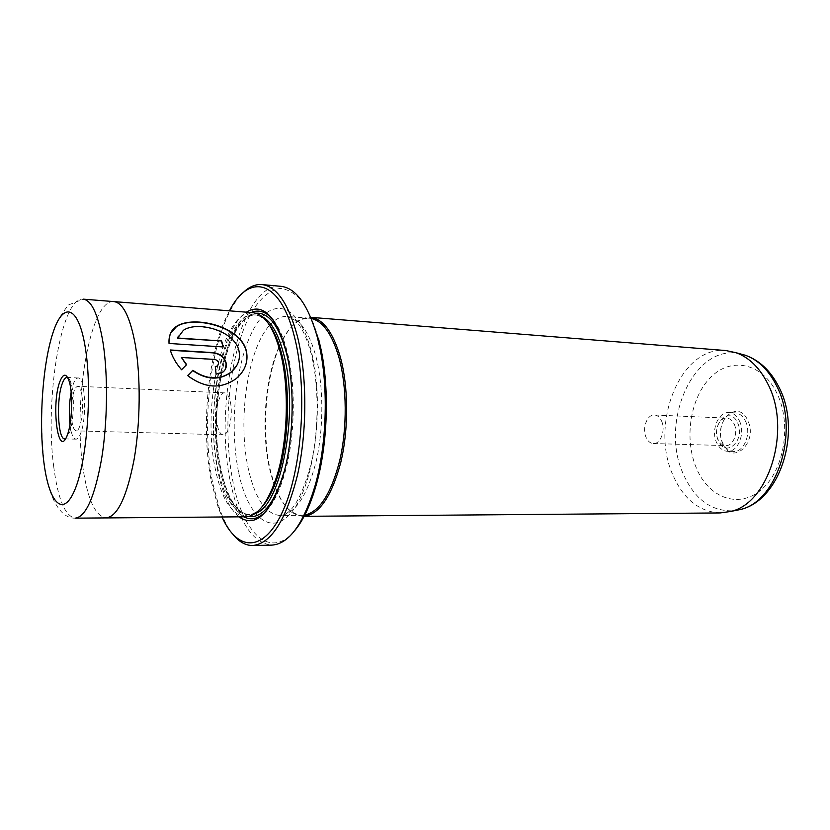 <?xml version="1.0" encoding="UTF-8"?>
<svg xmlns="http://www.w3.org/2000/svg" width="830" height="830" viewBox="0 0 830 830"><rect width="100%" height="100%" fill="white"/><g stroke="black" fill="none" stroke-linecap="round" stroke-linejoin="round"><path stroke-width="0.62" stroke-dasharray="4.15 3.11" d="M737.621 422.844C745.983 440.045 725.462 458.689 718.407 440.844C710.324 424.223 730.068 405.154 737.621 422.844M734.228 424.182C738.513 432.824 733.087 446.281 725.7 445.596C722.38 445.357 719.817 443.293 718.002 439.412C713.821 430.77 719.205 417.397 726.686 418.133C729.902 418.393 732.413 420.405 734.228 424.182M661.676 421.267C665.795 430.231 660.514 444.237 653.386 443.542C650.191 443.303 647.722 441.166 645.979 437.14C641.964 428.166 647.192 414.263 654.413 415C657.516 415.259 659.933 417.345 661.676 421.267M722.837 443.635C731.894 466.657 758.672 442.732 747.757 420.457C737.86 397.684 712.389 422.335 722.837 443.635M745.568 421.318C751.679 433.457 743.981 452.412 733.533 451.447C728.813 451.126 725.161 448.221 722.577 442.732C716.674 430.583 724.3 411.805 734.924 412.852C739.447 413.216 742.995 416.038 745.568 421.318M739.52 421.069C745.61 433.25 737.922 452.257 727.516 451.302C722.795 450.97 719.154 448.055 716.581 442.556C710.708 430.365 718.303 411.524 728.906 412.572C733.409 412.935 736.947 415.768 739.52 421.069M294.474 530.93C270.041 560.043 242.993 533.192 233.095 482.323C222.098 428.923 229.007 355.842 249.591 315.898C258.545 299.599 269.148 289.826 280.27 288.467C287.699 289.141 294.847 293.27 301.726 300.834C308.252 310.379 313.854 322.953 318.523 338.567M281.028 286.329C240.451 281.816 212.791 403.992 230.719 483.299C239.082 522.444 252.756 543.048 271.742 545.123M229.433 310.825L224.878 320.214C206.846 361.195 201.265 431.341 211.474 482.178L218.166 507.296L222.035 516.986M233.469 535.049C228.084 528.554 223.436 519.767 219.525 508.676L212.719 483.195C202.344 431.61 207.998 360.542 226.331 318.938C231.031 308.158 236.291 299.723 242.132 293.623M236.986 365.107C239.258 360.697 239.88 356.091 238.864 351.298C234.973 330.911 197.281 320.816 183.264 330.579L178.326 336.192M243.781 369.568L236.135 378.812C220.946 389.644 204.751 388.658 187.538 375.855L187.736 375.648M222.99 346.93L169.04 343.464M168.915 343.734L170.513 333.359M225.335 369.277L222.959 372.245L215.966 374.413L215.146 366.839L217.481 366.144L218.518 363.426C217.979 361.268 216.526 360.013 214.14 359.67L181.282 357.73M720.17 512.94C699.13 511.82 683.308 499.038 672.705 474.615C649.62 423.601 680.569 345.612 725.991 350.561M71.349 413.05L71.919 421.059C72.822 427.294 74.233 430.563 76.163 430.853C80.427 431.787 84.121 409.636 81.931 395.754C81.008 389.706 79.618 386.552 77.761 386.282C74.876 386.998 72.843 392.798 71.681 403.702M217.419 425.541C218.695 431.424 220.614 434.515 223.166 434.806C228.821 435.729 233.406 414.948 230.315 401.845C229.007 396.149 227.13 393.15 224.671 392.87C218.933 392.019 214.462 412.5 217.419 425.541M65.539 438.769L69.481 432.866C73.766 421.744 74.721 395.205 71.245 383.802C70.249 380.327 69.077 378.273 67.728 377.629M69.979 424.607C71.183 433.841 73.165 438.697 75.945 439.163C77.491 439.163 78.975 437.452 80.396 434.049C87.14 419.192 85.334 376.675 78.144 377.982C76.474 377.982 74.897 379.881 73.414 383.699L71.152 392.071M245.701 516.789C231.767 515.212 221.641 499.266 215.302 468.981C201.493 406.192 222.865 309.113 253.026 312.713M113.451 301.56C90.024 299.91 72.895 401.668 82.896 467.352C87.513 499.328 95.253 516.177 106.136 517.91M113.897 301.601C90.304 298.582 72.801 401.181 82.896 467.342C87.42 498.809 95.014 515.669 105.68 517.92M238.967 516.851C229.433 508.759 222.388 493.508 217.813 471.077C205.684 414.419 219.919 328.981 246.313 312.184M273.589 320.473C279.254 327.757 283.881 338.515 287.46 352.75L288.093 355.406C296.424 390.494 294.567 442.328 283.736 476.731C278.994 491.951 273.34 503.219 266.762 510.523M243.968 516.81C233.199 510.118 225.283 494.545 220.241 470.071C207.656 412.178 223.737 324.022 251.303 312.578M261.896 507.026C257.175 512.12 252.403 514.683 247.579 514.725C233.915 513.179 223.965 497.595 217.73 467.975C204.118 406.472 225.148 311.354 254.748 314.912C259.551 315.296 264.127 318.201 268.484 323.617M303.282 516.322L303.282 516.322C290.894 515.513 281.048 504.277 273.765 482.614L270.217 469.656C261.668 432.451 265.133 381.115 278.569 348.818L279.088 347.583M279.575 346.442C288.259 326.864 298.541 317.153 310.43 317.309L310.43 317.309M304.133 515.212L302.327 515.326C290.085 514.527 280.364 503.416 273.163 481.971L269.657 469.147C261.18 432.285 264.614 381.395 277.925 349.409L278.921 347.044M279.42 345.934C287.927 327.29 297.929 318.056 309.403 318.232L311.198 318.481M186.646 364.629L181.448 369.983C175.939 363.696 172.163 357.118 170.14 350.239L170.264 349.97M739.872 353.756C693.662 343.278 659.342 422.18 683.183 473.816C694.648 499.567 711.673 511.882 734.239 510.751M696.422 468.203C683.93 439.018 690.114 397.975 710.49 377.526C730.639 356.672 762.179 362.43 776.942 393.316C792.038 423.912 784.122 470.88 761.162 489.856C738.42 509.298 708.592 497.627 696.422 468.203M53.763 466.989C44.55 400.081 61.14 296.269 83.156 299.142L68.008 305.16L58.11 319.726C52.632 332.176 48.524 347.469 45.764 365.605C40.992 399.272 40.514 432.015 44.312 463.856C48.005 495.24 59.407 518.843 75.302 518.159C65.145 516.395 57.965 499.338 53.763 466.989M255.08 513.542L249.508 514.714C235.813 513.168 225.833 497.595 219.577 467.996C205.913 406.534 226.984 311.499 256.678 315.068L262.145 316.624M288.456 361.942C294.951 394.24 293.363 438.489 284.576 470.237M248.595 516.468C235.896 512.629 226.642 496.828 220.822 469.054C207.5 408.692 226.683 315.794 255.889 313.252M238.729 472.841C248.046 518.76 273.246 539.261 294.328 508.5C315.639 478.495 324.374 400.07 311.177 350.934C298.302 301.394 270.456 296.03 252.943 330.309C235.191 364.007 229.142 427.201 238.729 472.841M269.677 325.204C275.249 319.011 281.08 316.095 287.149 316.458C299.215 317.838 308.822 331.191 315.95 356.547C323.731 386.251 323.814 428.83 316.043 461.937C306.996 496.34 294.982 514.195 280.001 515.503C265.548 513.967 254.997 498.425 248.336 468.877C237.422 420.592 247.413 349.295 269.594 325.298M653.386 443.542L725.7 445.596M727.516 451.302L733.533 451.447M224.878 320.214L226.331 318.938M223.166 434.806L76.163 430.853M75.945 439.163L65.446 438.914M288.093 355.406L286.838 354.037M283.736 476.731L282.387 477.997M254.748 314.912L256.678 315.068C228.873 311.094 206.909 406.638 220.78 468.39C227.109 497.927 236.685 513.365 249.508 514.714L247.579 514.725M309.403 318.232L287.149 316.458L294.92 320.224C301.321 325.92 306.82 337.447 311.406 354.804C318.886 384.705 319.031 428.695 311.406 462.507C302.162 497.367 291.693 515.025 280.001 515.503L302.327 515.326M277.925 349.409L278.569 348.818M273.163 481.971L273.765 482.614M78.144 377.982L67.022 377.453M71.245 383.802L69.388 381.935M69.481 432.866L67.489 434.598M224.671 392.87L77.761 386.282M218.166 507.296L219.525 508.676M728.906 412.572L734.924 412.852M654.413 415L726.686 418.133"/><path stroke-width="1.25" d="M252.569 545.518L271.742 545.123C289.058 544.065 303.573 524.031 315.286 485.031C326.481 445.171 328.462 389.944 320.152 349.389L317.319 337.105C308.169 305.015 296.071 288.093 281.028 286.329L261.938 284.565C276.587 286.288 288.352 303.324 297.244 335.673C307.152 374.392 307.37 430.895 297.565 474.739C286.122 520.192 271.13 543.775 252.569 545.518C245.711 545.528 239.341 542.042 233.469 535.049M222.035 516.986C237.39 551.732 263.971 553.237 283.051 510.595C302.265 468.421 307.702 387.869 294.453 336.866C280.146 278.828 248.938 272.582 229.433 310.825M242.132 293.623C248.492 287.076 255.09 284.047 261.938 284.565M170.513 333.359L176.583 326.501C193.525 315.462 241.302 326.429 246.344 351.764L246.344 351.775C247.651 357.875 246.79 363.81 243.781 369.568M187.736 375.648L192.674 370.554C206.514 379.974 219.286 380.576 230.989 372.369L236.986 365.107M239.009 351.038C240.524 359.245 237.899 366.269 231.124 372.099C219.442 380.306 206.67 379.704 192.809 370.284L187.663 375.585C204.865 388.388 221.06 389.384 236.28 378.553C244.985 370.917 248.388 361.911 246.479 351.505C241.395 326.138 193.722 315.203 176.707 326.232C171.084 329.873 168.521 335.621 169.04 343.464L223.197 346.95L221.651 340.964L177.641 338.018L183.388 330.309C197.374 320.536 235.129 330.651 239.009 351.038L239.009 351.038M218.653 363.156L217.616 365.885L215.281 366.58L216.101 374.143L223.094 371.985C225.636 369.786 226.715 366.995 226.31 363.602C224.65 357.232 220.251 353.57 213.103 352.615L170.264 349.97C172.267 356.796 176.033 363.384 181.573 369.724L186.646 364.629L181.417 357.46L214.275 359.4C216.661 359.743 218.114 360.998 218.653 363.156M170.347 350.25L212.968 352.875C220.106 353.839 224.515 357.502 226.175 363.862L225.335 369.277M725.991 350.561L736.168 352.75C749.355 357.554 759.99 368.105 768.082 384.404C791.81 429.982 768.673 503.883 730.473 511.488L720.17 512.94L303.583 516.322C319.114 514.745 331.512 496.776 340.777 462.424C348.725 429.39 348.538 387.029 340.435 357.429C333.058 332.322 323.161 318.948 310.721 317.34L725.991 350.561M67.137 435.553C57.955 459.716 50.962 403.743 59.968 381.333C63.381 372.961 66.525 373.158 69.388 381.935C73.092 394.146 72.065 422.678 67.489 434.598L67.137 435.553M67.728 377.629L67.022 377.453C65.394 377.443 63.858 379.362 62.406 383.19C56.108 398.701 57.778 439.848 64.813 438.894L65.539 438.769M71.152 392.071C69.212 402.861 68.828 413.703 69.979 424.607M105.68 517.92L106.136 517.92C117.466 516.582 126.783 497.108 134.097 459.509C140.415 423.31 140.851 376.727 135.269 344.492C130.123 317.05 123.006 302.743 113.897 301.601L253.026 312.713C264.646 314.062 273.869 327.705 280.706 353.663L281.059 355.178C289.494 390.027 287.616 442.297 276.712 476.451C267.986 502.793 257.653 516.239 245.701 516.789L106.136 517.92C117.466 516.571 126.783 497.097 134.097 459.498C140.415 423.31 140.851 376.727 135.269 344.502C130.134 317.029 123.006 302.732 113.897 301.581L113.451 301.56M246.313 312.184C262.664 302.473 275.965 315.525 286.194 351.329L286.838 354.037C295.335 389.872 293.426 442.867 282.387 477.997C269.563 514.963 255.09 527.911 238.967 516.851M266.762 510.523C259.053 518.74 251.459 520.835 243.968 516.81M268.484 323.617C274.004 330.641 278.507 341.13 281.982 355.084L282.325 356.558C290.593 390.66 288.767 441.736 278.071 475.165C273.526 489.544 268.142 500.168 261.896 507.026M279.088 347.583L279.575 346.442M278.921 347.044L279.42 345.934M311.198 318.481C322.88 321.044 332.176 334.22 339.086 358C346.94 386.79 347.293 427.751 339.812 460.214C331.118 493.995 319.228 512.338 304.133 515.212M318.523 338.567L321.314 350.634C329.489 390.494 327.549 444.693 316.531 483.869C310.617 504.868 303.261 520.555 294.474 530.93M251.303 312.578C259.053 309.102 266.482 311.738 273.589 320.473M71.681 403.702L71.349 413.05M185.962 364.266L181.417 357.46M178.326 336.192L177.641 338.018M177.516 338.287L221.651 340.964M221.517 341.234L222.99 346.93M734.239 510.751L739.966 509.61C777.42 502.119 800.016 430.407 776.776 386.137C768.85 370.284 758.423 360.013 745.496 355.302L739.872 353.756M113.897 301.601L83.156 299.142C91.653 300.242 98.272 314.684 102.993 342.468C108.128 375.087 107.589 422.304 101.582 458.99C94.641 497.087 85.874 516.81 75.302 518.159L106.136 517.91M85.677 350.021C79.182 305.886 63.713 300.668 53.379 331.523C42.942 361.839 38.709 419.171 43.617 460.142C48.368 501.403 62.343 518.833 74.43 490.769C86.621 463.379 92.358 393.752 85.677 350.021M262.145 316.624C271.306 321.386 278.589 334.241 283.985 355.209C299.402 412.334 280.965 506.954 255.08 513.542M255.889 313.252C268.796 312.194 279.067 325.785 286.724 354.047L288.456 361.942M284.576 470.237C274.782 503.001 262.788 518.418 248.595 516.468M736.168 352.75L745.496 355.302C759.658 360.438 770.8 371.052 778.945 387.154C802.185 431.133 780.356 500.895 739.966 509.61L730.473 511.488M65.446 438.914L64.813 438.894M282.325 356.558L281.059 355.178M278.071 475.165L276.712 476.451M321.314 350.634L320.152 349.389M316.531 483.869L315.286 485.031"/></g></svg>
